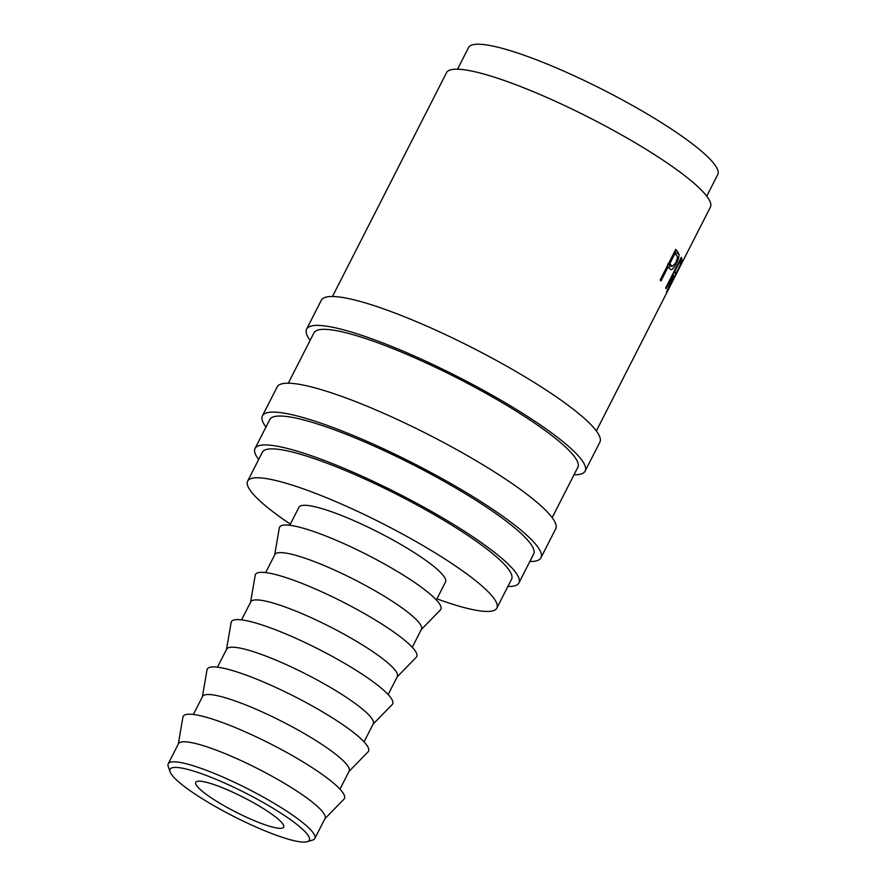 <?xml version="1.0" encoding="UTF-8"?>
<svg xmlns="http://www.w3.org/2000/svg" width="886" height="886" viewBox="0 0 886 886"><rect width="100%" height="100%" fill="white"/><g stroke="black" fill="none" stroke-linecap="round" stroke-linejoin="round"><path stroke-width="1.33" d="M197.113 795.44A78.156 13.113 -153 0 0 307.298 841.7A78.156 13.113 -153 0 0 282.28 814.057A78.156 13.113 -153 0 0 206.15 775.405A78.156 13.113 -153 0 0 170.068 771.772A78.156 13.113 -153 0 0 197.113 795.44M170.068 771.772L168.24 766.423A82.265 13.799 27 0 1 168.24 763.787A82.265 13.799 27 0 1 211.865 772.437A82.265 13.799 27 0 1 286.366 810.934A82.265 13.799 27 0 1 314.84 838.488A82.265 13.799 27 0 1 312.703 840.028L307.298 841.7M310.133 340.346A156.301 26.215 27 0 1 306.611 329.138A156.301 26.215 27 0 1 389.497 345.551A156.301 26.215 27 0 1 531.046 418.724A156.301 26.215 27 0 1 585.148 471.053A156.301 26.215 27 0 1 574.006 474.796M306.611 329.138L321.341 300.232A156.301 26.215 27 0 1 404.226 316.656A156.301 26.215 27 0 1 545.776 389.818A156.301 26.215 27 0 1 599.877 442.147L585.148 471.053M265.955 427.063A156.301 26.215 27 0 1 262.433 415.844A156.301 26.215 27 0 1 345.318 432.268A156.301 26.215 27 0 1 486.857 505.43A156.301 26.215 27 0 1 540.969 557.77A156.301 26.215 27 0 1 529.828 561.514M262.433 415.844L277.163 386.938A156.301 26.215 27 0 1 360.048 403.363A156.301 26.215 27 0 1 501.587 476.524A156.301 26.215 27 0 1 555.688 528.864L540.969 557.77M168.24 763.787L178.451 743.753A82.265 13.799 27 0 1 222.076 752.391A82.265 13.799 27 0 1 296.566 790.899A82.265 13.799 27 0 1 325.04 818.454L314.84 838.488M178.285 744.074L182.915 717.128A90.494 15.173 27 0 1 229.241 725.125A90.494 15.173 27 0 1 313.101 768.24A90.494 15.173 27 0 1 343.956 799.183L324.885 818.764M193.369 714.47L202.551 696.462A82.265 13.799 27 0 1 246.175 705.101A82.265 13.799 27 0 1 320.666 743.609A82.265 13.799 27 0 1 349.139 771.152L339.969 789.171M202.385 696.773L207.014 669.827A90.494 15.173 27 0 1 253.341 677.823A90.494 15.173 27 0 1 337.201 720.938A90.494 15.173 27 0 1 368.055 751.882L348.984 771.473M217.469 667.18L226.65 649.161A82.265 13.799 27 0 1 270.274 657.8A82.265 13.799 27 0 1 344.765 696.307A82.265 13.799 27 0 1 373.239 723.851L364.068 741.87M226.484 649.482L231.113 622.537A90.494 15.173 27 0 1 277.44 630.522A90.494 15.173 27 0 1 361.3 673.637A90.494 15.173 27 0 1 392.155 704.591L373.084 724.172M241.568 619.879L250.749 601.86A82.265 13.799 27 0 1 294.373 610.509A82.265 13.799 27 0 1 368.864 649.006A82.265 13.799 27 0 1 397.338 676.561L388.168 694.569M250.583 602.181L255.212 575.235A90.494 15.173 27 0 1 301.539 583.232A90.494 15.173 27 0 1 385.399 626.347A90.494 15.173 27 0 1 416.254 657.29L397.183 676.882M265.667 572.577L274.848 554.57A82.265 13.799 27 0 1 318.473 563.208A82.265 13.799 27 0 1 392.963 601.716A82.265 13.799 27 0 1 421.437 629.259L412.267 647.278M274.682 554.88L279.311 527.945A90.494 15.173 27 0 1 325.638 535.93A90.494 15.173 27 0 1 409.498 579.045A90.494 15.173 27 0 1 440.353 609.989L421.282 629.581M289.766 525.287L298.947 507.268A82.265 13.799 27 0 1 342.572 515.907A82.265 13.799 27 0 1 417.062 554.414A82.265 13.799 27 0 1 445.536 581.958L436.366 599.977M290.331 524.169A139.844 23.457 27 0 1 247.637 481.12A139.844 23.457 27 0 1 321.795 495.817A139.844 23.457 27 0 1 448.438 561.281A139.844 23.457 27 0 1 496.847 608.106A139.844 23.457 27 0 1 436.931 598.858M247.637 481.12L262.367 452.225A139.844 23.457 27 0 1 336.525 466.911A139.844 23.457 27 0 1 463.168 532.375A139.844 23.457 27 0 1 511.576 579.2L496.847 608.106M457.519 69.197L468.55 47.567A139.844 23.457 27 0 1 542.708 62.253A139.844 23.457 27 0 1 669.351 127.717A139.844 23.457 27 0 1 717.76 174.542L706.74 196.183M212.806 798.873A49.361 8.273 27 0 1 195.717 782.338A49.361 8.273 27 0 1 221.899 787.532A49.361 8.273 27 0 1 266.597 810.635A49.361 8.273 27 0 1 283.675 827.159A49.361 8.273 27 0 1 257.505 821.975A49.361 8.273 27 0 1 212.806 798.873M258.657 459.491A148.073 24.83 27 0 1 255.035 448.482A148.073 24.83 27 0 1 333.557 464.042A148.073 24.83 27 0 1 467.653 533.35A148.073 24.83 27 0 1 518.908 582.933A148.073 24.83 27 0 1 507.866 586.477M255.035 448.482L269.765 419.587A148.073 24.83 27 0 1 348.287 435.137A148.073 24.83 27 0 1 482.383 504.455A148.073 24.83 27 0 1 533.638 554.038L518.908 582.933M288.293 383.206L313.943 332.87A148.073 24.83 27 0 1 392.465 348.431A148.073 24.83 27 0 1 526.561 417.738A148.073 24.83 27 0 1 577.816 467.321L552.177 517.645M670.647 269.488L668.819 267.583A148.073 24.83 27 0 0 668.188 266.83L661 280.951A148.073 24.83 27 0 0 660.159 279.976L675.741 249.387A148.073 24.83 27 0 1 677.502 251.48L678.964 254.216C679.141 256.563 678.211 259.742 676.162 263.751C674.091 267.827 672.374 269.798 671.012 269.643L670.802 269.577M681.268 257.328A148.073 24.83 27 0 1 681.877 258.922L682.01 260.993L678.034 270.064C675.132 275.845 673.659 277.816 673.637 275.956L666.604 292.546A148.073 24.83 27 0 0 666.66 291.848L673.393 275.114A148.073 24.83 27 0 0 673.183 274.527L665.995 288.648A148.073 24.83 27 0 0 665.685 287.917L681.268 257.328M673.936 276.532L673.172 275.723M596.356 430.939L710.362 207.18A148.073 24.83 27 0 0 659.106 157.608A148.073 24.83 27 0 0 525.01 88.29A148.073 24.83 27 0 0 446.489 72.741L332.483 296.489M673.869 278.736L670.901 284.616M676.904 272.833L673.903 278.747M682.01 260.993L679.916 259.975M673.183 274.527L672.629 274.272M679.429 260.938L679.983 261.204L674.789 271.393L675.486 273.431L673.537 272.489M673.725 272.135L675.21 272.855C675.132 274.45 676.084 273.331 678.078 269.488C680.127 265.39 680.913 263.109 680.437 262.644A148.073 24.83 27 0 0 679.983 261.204M674.789 271.393L674.235 271.138M674.822 251.192L675.387 253.972M678.964 254.216L675.376 252.61M676.162 263.751L675.409 263.408M670.436 265.7L668.797 267.561M668.188 266.83L667.092 266.365M668.055 264.482L672.197 266.487L675.653 262.943C677.524 258.79 677.812 256.275 676.516 255.401A148.073 24.83 27 0 0 674.988 253.496L669.783 263.696L672.197 266.487M671.223 265.579L667.667 264.028M669.783 263.696L668.697 263.22M674.988 253.496L673.892 253.031M681.877 258.922L680.736 258.38M677.502 251.48L675.187 250.472"/></g></svg>
